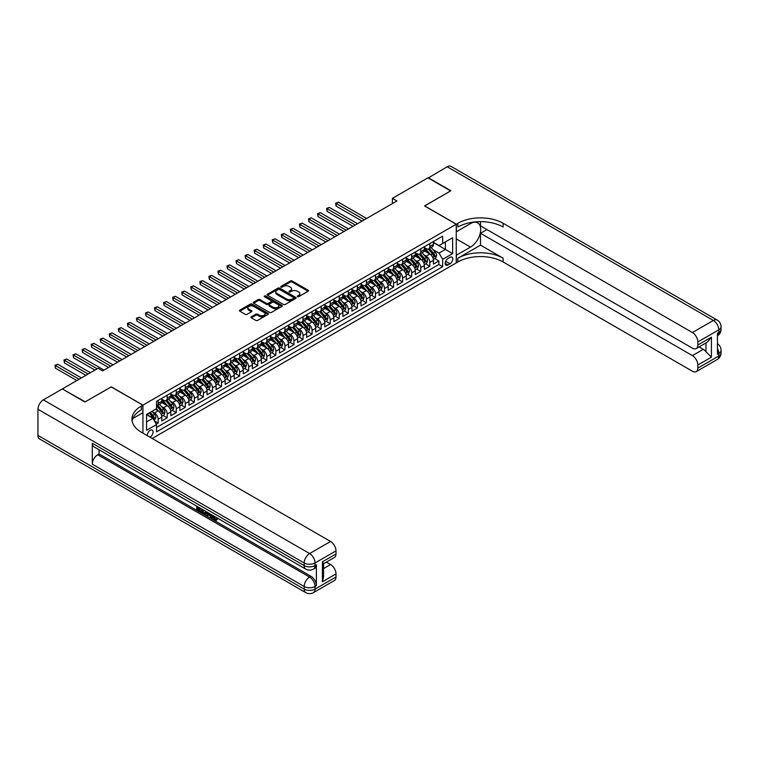<?xml version="1.0" encoding="UTF-8"?>
<svg xmlns="http://www.w3.org/2000/svg" width="759" height="759" viewBox="0 0 759 759"><rect width="100%" height="100%" fill="white"/><g stroke="black" fill="none" stroke-linecap="round" stroke-linejoin="round"><path stroke-width="1.14" d="M297.452 296.703A0.882 0.512 0 0 0 298.695 296.703L308.135 291.257A1.252 0.721 0 0 0 308.505 290.744A1.252 0.721 0 0 0 308.135 290.223L292.139 280.991A1.252 0.721 0 0 0 290.355 280.991L280.915 286.447A0.882 0.512 0 0 0 282.158 287.158L283.382 286.456A4.023 2.324 0 0 1 289.075 286.456L290.403 287.225A4.023 2.324 0 0 1 291.579 288.866A4.023 2.324 0 0 1 290.403 290.507L289.179 291.219A0.882 0.512 0 0 0 290.422 291.93L291.646 291.228A4.023 2.324 0 0 1 297.338 291.228L298.666 291.997A4.023 2.324 0 0 1 299.852 293.638A4.023 2.324 0 0 1 298.666 295.279L297.452 295.991A0.882 0.512 0 0 0 297.452 296.703L297.452 295.991M149.903 437.156A4.099 2.362 120 0 0 150.187 437.004A4.099 2.362 120 0 0 152.863 433.398A4.099 2.362 120 0 0 152.236 430.116A4.099 2.362 120 0 0 150.187 430.315A4.099 2.362 120 0 0 147.303 435.657M251.343 316.807A1.252 0.721 0 0 0 250.973 317.319A1.252 0.721 0 0 0 251.343 317.831L255.83 320.421A1.252 0.721 0 0 0 257.605 320.421L268.098 314.368A1.252 0.721 0 0 0 268.468 313.856A1.252 0.721 0 0 0 268.098 313.344L252.092 304.103A1.252 0.721 0 0 0 250.318 304.103L239.835 310.165A1.252 0.721 0 0 0 239.464 310.678A1.252 0.721 0 0 0 239.835 311.19L245.252 314.321A1.252 0.721 0 0 0 247.026 314.321L251.523 311.731A1.252 0.721 0 0 0 251.884 311.218A1.252 0.721 0 0 0 251.523 310.697L248.829 309.15A3.359 1.945 0 0 1 247.842 307.774A3.359 1.945 0 0 1 249.92 305.981A3.359 1.945 0 0 1 253.582 306.408L264.113 312.48A3.359 1.945 0 0 1 265.1 313.856A3.359 1.945 0 0 1 263.022 315.649A3.359 1.945 0 0 1 259.36 315.232L257.605 314.217A1.252 0.721 0 0 0 255.83 314.217L251.343 316.807L251.343 317.831M111.25 386.919L85.217 401.853L62.58 389.092M111.25 386.815L142.939 405.116L456.244 224.228L456.244 262.918L152.179 438.474M62.58 388.779L98.12 368.257L102.645 370.876L396.938 200.964L392.412 198.355L427.953 177.834L450.59 190.907L424.556 205.936L456.244 224.228M283.468 304.463A1.252 0.721 0 0 0 285.251 304.463L295.735 298.41A1.252 0.721 0 0 0 296.105 297.898A1.252 0.721 0 0 0 295.735 297.386L279.739 288.145A1.252 0.721 0 0 0 277.965 288.145L267.472 294.207A1.252 0.721 0 0 0 267.102 294.72A1.252 0.721 0 0 0 267.472 295.232L283.468 304.463M264.758 296.892A0.882 0.512 0 0 1 265.65 297.016L281.902 306.399L271.428 312.442A1.252 0.721 0 0 1 269.654 312.442L253.648 303.211L258.136 300.64L258.136 299.596L253.648 302.186A1.252 0.721 0 0 0 253.288 302.699A1.252 0.721 0 0 0 253.648 303.211L253.648 302.186M258.136 300.64A1.252 0.721 0 0 1 259.92 300.64L259.92 299.596A1.252 0.721 0 0 0 258.136 299.596M259.92 299.596L266.409 303.334A1.252 0.721 0 0 0 268.183 303.334L271.162 301.617A1.252 0.721 0 0 0 271.532 301.105A1.252 0.721 0 0 0 271.162 300.592L264.407 296.693A0.882 0.512 0 0 1 265.65 295.972L281.912 305.365A1.252 0.721 0 0 1 282.282 305.877A1.252 0.721 0 0 1 281.912 306.389L281.912 305.365M156.278 424.129L158.157 423.048L154.4 420.875M152.265 411.644L154.532 412.962A5.123 2.96 60 0 1 158.157 419.234L161.781 417.137L161.781 420.96L167.208 417.82L163.09 415.439M161.316 406.416L163.593 407.735A5.123 2.96 60 0 1 167.208 414.006L170.832 411.909L170.832 415.733L176.268 412.592L172.141 410.211M170.367 401.188L172.644 402.507A5.123 2.96 60 0 1 176.268 408.778L179.892 406.682L179.892 410.505L185.319 407.365L181.202 404.983M179.428 395.961L181.695 397.28A5.123 2.96 60 0 1 185.319 403.551L188.944 401.454L188.944 405.278L194.38 402.137L190.253 399.756M188.479 390.733L190.756 392.042A5.123 2.96 60 0 1 194.38 398.323L197.995 396.226L197.995 400.05L203.431 396.91L199.313 394.528M197.539 385.506L199.807 386.815A5.123 2.96 60 0 1 203.431 393.096L207.055 390.999L207.055 394.822L212.482 391.682L208.364 389.301M206.59 380.278L208.867 381.587A5.123 2.96 60 0 1 212.482 387.868L216.106 385.771L216.106 389.595L221.543 386.454L217.425 384.073M215.641 375.05L217.918 376.36A5.123 2.96 60 0 1 221.543 382.64L225.167 380.544L225.167 384.358L230.594 381.227L226.476 378.845M224.702 369.823L226.979 371.132A5.123 2.96 60 0 1 230.594 377.413L234.218 375.316L234.218 379.13L239.654 375.999L235.527 373.618M233.753 364.595L236.03 365.904A5.123 2.96 60 0 1 239.654 372.185L243.269 370.088L243.269 373.902L248.705 370.772L244.588 368.39M242.814 359.368L245.081 360.677A5.123 2.96 60 0 1 248.705 366.958L252.33 364.861L252.33 368.675L257.766 365.544L253.639 363.163M251.865 354.14L254.142 355.449A5.123 2.96 60 0 1 257.766 361.73L261.381 359.633L261.381 363.447L266.817 360.316L262.699 357.935M260.925 348.912L263.193 350.222A5.123 2.96 60 0 1 266.817 356.493L270.441 354.406L270.441 358.22L275.868 355.089L271.75 352.707M269.976 343.685L272.253 344.994A5.123 2.96 60 0 1 275.868 351.265L279.492 349.178L279.492 352.992L284.929 349.861L280.811 347.48M279.027 338.457L281.304 339.766A5.123 2.96 60 0 1 284.929 346.038L288.553 343.95L288.553 347.764L293.98 344.633L289.862 342.252M288.088 333.229L290.355 334.539A5.123 2.96 60 0 1 293.98 340.81L297.604 338.723L297.604 342.537L303.04 339.406L298.913 337.024M297.139 328.002L299.416 329.311A5.123 2.96 60 0 1 303.04 335.582L306.655 333.495L306.655 337.309L312.091 334.178L307.974 331.797M306.2 322.774L308.467 324.084A5.123 2.96 60 0 1 312.091 330.355L315.716 328.267L315.716 332.081L321.142 328.951L317.025 326.569M315.251 317.547L317.528 318.856A5.123 2.96 60 0 1 321.142 325.127L324.767 323.04L324.767 326.854L330.203 323.723L326.085 321.342M324.302 312.319L326.579 313.628A5.123 2.96 60 0 1 330.203 319.9L333.827 317.812L333.827 321.626L339.254 318.495L335.136 316.114M333.362 307.091L335.639 308.401A5.123 2.96 60 0 1 339.254 314.672L342.878 312.585L342.878 316.399L348.315 313.258L344.188 310.886M342.413 301.864L344.69 303.173A5.123 2.96 60 0 1 348.315 309.444L351.929 307.357L351.929 311.171L357.366 308.031L353.248 305.659M351.474 296.636L353.741 297.945A5.123 2.96 60 0 1 357.366 304.217L360.99 302.129L360.99 305.943L366.426 302.803L362.299 300.431M360.525 291.409L362.802 292.718A5.123 2.96 60 0 1 366.426 298.989L370.041 296.902L370.041 300.716L375.477 297.575L371.36 295.204M369.586 286.181L371.853 287.49A5.123 2.96 60 0 1 375.477 293.761L379.102 291.674L379.102 295.488L384.528 292.348L380.411 289.976M378.637 280.953L380.914 282.263A5.123 2.96 60 0 1 384.528 288.534L388.153 286.447L388.153 290.261L393.589 287.12L389.471 284.748M387.688 275.716L389.965 277.035A5.123 2.96 60 0 1 393.589 283.306L397.213 281.219L397.213 285.033L402.64 281.893L398.522 279.521M396.748 270.489L399.016 271.807A5.123 2.96 60 0 1 402.64 278.079L406.264 275.991L406.264 279.805L411.701 276.665L407.574 274.293M405.799 265.261L408.076 266.58A5.123 2.96 60 0 1 411.701 272.851L415.315 270.764L415.315 274.578L420.752 271.437L416.634 269.066M414.86 260.033L417.127 261.352A5.123 2.96 60 0 1 420.752 267.623L424.376 265.536L424.376 269.35L429.812 266.21L429.812 262.396A5.123 2.96 -120 0 0 426.188 256.125L423.911 254.806M425.685 263.828L429.812 266.21M161.781 417.137A5.123 2.96 -120 0 0 158.157 410.866L155.443 409.3M170.832 411.909A5.123 2.96 -120 0 0 167.208 405.638L161.61 402.403M179.892 406.682A5.123 2.96 -120 0 0 176.268 400.41L170.671 397.175M188.944 401.454A5.123 2.96 -120 0 0 185.319 395.183L179.722 391.948M197.995 396.226A5.123 2.96 -120 0 0 194.38 389.955L188.773 386.72M207.055 390.999A5.123 2.96 -120 0 0 203.431 384.728L197.833 381.492M216.106 385.771A5.123 2.96 -120 0 0 212.482 379.5L206.884 376.265M225.167 380.544A5.123 2.96 -120 0 0 221.543 374.272L215.945 371.037M234.218 375.316A5.123 2.96 -120 0 0 230.594 369.045L224.996 365.81M243.269 370.088A5.123 2.96 -120 0 0 239.654 363.817L234.047 360.582M252.33 364.861A5.123 2.96 -120 0 0 248.705 358.59L243.108 355.354M261.381 359.633A5.123 2.96 -120 0 0 257.766 353.362L252.159 350.127M270.441 354.406A5.123 2.96 -120 0 0 266.817 348.134L261.219 344.899M279.492 349.178A5.123 2.96 -120 0 0 275.868 342.907L270.27 339.671M288.553 343.95A5.123 2.96 -120 0 0 284.929 337.679L279.331 334.444M297.604 338.723A5.123 2.96 -120 0 0 293.98 332.451L288.382 329.216M306.655 333.495A5.123 2.96 -120 0 0 303.04 327.224L297.433 323.989M315.716 328.267A5.123 2.96 -120 0 0 312.091 321.996L306.494 318.761M324.767 323.04A5.123 2.96 -120 0 0 321.142 316.769L315.545 313.533M333.827 317.812A5.123 2.96 -120 0 0 330.203 311.541L324.605 308.306M342.878 312.585A5.123 2.96 -120 0 0 339.254 306.313L333.656 303.078M351.929 307.357A5.123 2.96 -120 0 0 348.315 301.086L342.707 297.851M360.99 302.129A5.123 2.96 -120 0 0 357.366 295.858L351.768 292.623M370.041 296.902A5.123 2.96 -120 0 0 366.426 290.631L360.819 287.395M379.102 291.674A5.123 2.96 -120 0 0 375.477 285.393L369.88 282.168M388.153 286.447A5.123 2.96 -120 0 0 384.528 280.166L378.931 276.94M397.213 281.219A5.123 2.96 -120 0 0 393.589 274.938L387.991 271.713M406.264 275.991A5.123 2.96 -120 0 0 402.64 269.711L397.042 266.485M415.315 270.764A5.123 2.96 -120 0 0 411.701 264.483L406.093 261.257M424.376 265.536A5.123 2.96 -120 0 0 420.752 259.255L415.154 256.03M450.002 257.32L448.009 258.477A3.966 2.296 120 0 0 445.419 261.969A3.966 2.296 120 0 0 446.026 265.157A3.966 2.296 120 0 0 448.009 264.957L450.002 263.809A3.966 2.296 120 0 0 452.592 260.309A3.966 2.296 120 0 0 451.984 257.13A3.966 2.296 120 0 0 450.002 257.32M142.939 433.142L142.939 405.116M146.563 421.947L152.901 418.294L156.525 424.566L156.525 431.88L442.668 266.684L442.668 259.36L439.044 253.089L432.972 249.578M156.525 424.566L146.563 430.315L146.563 414.423L156.525 408.674L156.525 401.35L442.668 236.153L442.668 243.468L452.63 237.719L452.63 253.61L442.668 259.36M161.781 399.158L163.593 400.202A5.123 2.96 60 0 0 166.155 400.458L169.769 398.361A5.123 2.96 -120 0 0 170.832 396.018L170.832 393.096M170.832 393.93L172.644 394.974A5.123 2.96 60 0 0 175.206 395.23L178.83 393.134A5.123 2.96 -120 0 0 179.892 390.79L179.892 387.868M179.892 388.703L181.695 389.747A5.123 2.96 60 0 0 184.257 390.003L187.881 387.906A5.123 2.96 -120 0 0 188.944 385.563L188.944 382.64M188.944 383.475L190.756 384.519A5.123 2.96 60 0 0 193.317 384.775L196.942 382.678A5.123 2.96 -120 0 0 197.995 380.335L197.995 377.413M197.995 378.248L199.807 379.291A5.123 2.96 60 0 0 202.368 379.547L205.993 377.451A5.123 2.96 -120 0 0 207.055 375.107L207.055 372.185M207.055 373.02L208.867 374.064A5.123 2.96 60 0 0 211.429 374.32L215.044 372.223A5.123 2.96 -120 0 0 216.106 369.88L216.106 366.958M216.106 367.792L217.918 368.836A5.123 2.96 60 0 0 220.48 369.092L224.104 366.995A5.123 2.96 -120 0 0 225.167 364.652L225.167 361.72M225.167 362.565L226.979 363.608A5.123 2.96 60 0 0 229.531 363.865L233.155 361.768A5.123 2.96 -120 0 0 234.218 359.424L234.218 356.493M234.218 357.337L236.03 358.381A5.123 2.96 60 0 0 238.592 358.637L242.216 356.54A5.123 2.96 -120 0 0 243.269 354.197L243.269 351.265M243.269 352.11L245.081 353.153A5.123 2.96 60 0 0 247.643 353.409L251.267 351.313A5.123 2.96 -120 0 0 252.33 348.969L252.33 346.038M252.33 346.882L254.142 347.926A5.123 2.96 60 0 0 256.703 348.182L260.318 346.085A5.123 2.96 -120 0 0 261.381 343.742L261.381 340.81M261.381 341.654L263.193 342.698A5.123 2.96 60 0 0 265.754 342.945L269.379 340.857A5.123 2.96 -120 0 0 270.441 338.514L270.441 335.582M270.441 336.427L272.253 337.47A5.123 2.96 60 0 0 274.815 337.717L278.43 335.63A5.123 2.96 -120 0 0 279.492 333.286L279.492 330.355M279.492 331.19L281.304 332.243A5.123 2.96 60 0 0 283.866 332.489L287.49 330.402A5.123 2.96 -120 0 0 288.553 328.059L288.553 325.127M288.553 325.962L290.355 327.015A5.123 2.96 60 0 0 292.917 327.262L296.541 325.175A5.123 2.96 -120 0 0 297.604 322.831L297.604 319.9M297.604 320.734L299.416 321.788A5.123 2.96 60 0 0 301.978 322.034L305.602 319.947A5.123 2.96 -120 0 0 306.655 317.604L306.655 314.672M306.655 315.507L308.467 316.56A5.123 2.96 60 0 0 311.029 316.807L314.653 314.719A5.123 2.96 -120 0 0 315.716 312.376L315.716 309.444M315.716 310.279L317.528 311.332A5.123 2.96 60 0 0 320.089 311.579L323.704 309.492A5.123 2.96 -120 0 0 324.767 307.148L324.767 304.217M324.767 305.052L326.579 306.105A5.123 2.96 60 0 0 329.14 306.351L332.765 304.264A5.123 2.96 -120 0 0 333.827 301.921L333.827 298.989M333.827 299.824L335.639 300.877A5.123 2.96 60 0 0 338.191 301.124L341.816 299.037A5.123 2.96 -120 0 0 342.878 296.693L342.878 293.761M342.878 294.596L344.69 295.64A5.123 2.96 60 0 0 347.252 295.896L350.876 293.809A5.123 2.96 -120 0 0 351.929 291.465L351.929 288.534M351.929 289.369L353.741 290.412A5.123 2.96 60 0 0 356.303 290.669L359.927 288.581A5.123 2.96 -120 0 0 360.99 286.238L360.99 283.306M360.99 284.141L362.802 285.185A5.123 2.96 60 0 0 365.364 285.441L368.988 283.354A5.123 2.96 -120 0 0 370.041 281.01L370.041 278.079M370.041 278.914L371.853 279.957A5.123 2.96 60 0 0 374.415 280.213L378.039 278.126A5.123 2.96 -120 0 0 379.102 275.783L379.102 272.851M379.102 273.686L380.914 274.73A5.123 2.96 60 0 0 383.475 274.986L387.09 272.898A5.123 2.96 -120 0 0 388.153 270.555L388.153 267.623M388.153 268.458L389.965 269.502A5.123 2.96 60 0 0 392.526 269.758L396.151 267.671A5.123 2.96 -120 0 0 397.213 265.327L397.213 262.396M397.213 263.231L399.016 264.274A5.123 2.96 60 0 0 401.577 264.53L405.202 262.443A5.123 2.96 -120 0 0 406.264 260.09L406.264 257.168M406.264 258.003L408.076 259.047A5.123 2.96 60 0 0 410.638 259.303L414.262 257.216A5.123 2.96 -120 0 0 415.315 254.863L415.315 251.941M415.315 252.775L417.127 253.819A5.123 2.96 60 0 0 419.689 254.075L423.313 251.988A5.123 2.96 -120 0 0 424.376 249.635L424.376 246.713M156.525 427.488L438.863 264.483L438.863 260.982L433.427 264.123L433.427 260.309A5.123 2.96 -120 0 0 429.812 254.028L424.205 250.802M424.376 247.548L426.188 248.591A5.123 2.96 -120 0 0 428.75 248.848A5.123 2.96 -120 0 0 429.812 246.504L429.812 243.573M428.75 248.848L432.364 246.76A5.123 2.96 -120 0 0 433.427 244.407L433.427 241.485M158.157 400.41L158.157 403.342A5.123 2.96 60 0 1 157.094 405.685A5.123 2.96 60 0 1 156.525 405.894M157.094 405.685L160.718 403.589A5.123 2.96 -120 0 0 161.781 401.245L161.781 398.323M167.208 395.183L167.208 398.114A5.123 2.96 60 0 1 166.155 400.458M176.268 389.955L176.268 392.887A5.123 2.96 60 0 1 175.206 395.23M185.319 384.728L185.319 387.659A5.123 2.96 60 0 1 184.257 390.003M194.38 379.5L194.38 382.432A5.123 2.96 60 0 1 193.317 384.775M203.431 374.272L203.431 377.204A5.123 2.96 60 0 1 202.368 379.547M212.482 369.045L212.482 371.976A5.123 2.96 60 0 1 211.429 374.32M221.543 363.817L221.543 366.739A5.123 2.96 60 0 1 220.48 369.092M230.594 358.59L230.594 361.512A5.123 2.96 60 0 1 229.531 363.865M239.654 353.362L239.654 356.284A5.123 2.96 60 0 1 238.592 358.637M248.705 348.134L248.705 351.056A5.123 2.96 60 0 1 247.643 353.409M257.766 342.907L257.766 345.829A5.123 2.96 60 0 1 256.703 348.182M266.817 337.679L266.817 340.601A5.123 2.96 60 0 1 265.754 342.945M275.868 332.451L275.868 335.374A5.123 2.96 60 0 1 274.815 337.717M284.929 327.224L284.929 330.146A5.123 2.96 60 0 1 283.866 332.489M293.98 321.996L293.98 324.918A5.123 2.96 60 0 1 292.917 327.262M303.04 316.769L303.04 319.691A5.123 2.96 60 0 1 301.978 322.034M312.091 311.541L312.091 314.463A5.123 2.96 60 0 1 311.029 316.807M321.142 306.313L321.142 309.236A5.123 2.96 60 0 1 320.089 311.579M330.203 301.086L330.203 304.008A5.123 2.96 60 0 1 329.14 306.351M339.254 295.858L339.254 298.78A5.123 2.96 60 0 1 338.191 301.124M348.315 290.621L348.315 293.553A5.123 2.96 60 0 1 347.252 295.896M357.366 285.393L357.366 288.325A5.123 2.96 60 0 1 356.303 290.669M366.426 280.166L366.426 283.098A5.123 2.96 60 0 1 365.364 285.441M375.477 274.938L375.477 277.87A5.123 2.96 60 0 1 374.415 280.213M384.528 269.711L384.528 272.642A5.123 2.96 60 0 1 383.475 274.986M393.589 264.483L393.589 267.415A5.123 2.96 60 0 1 392.526 269.758M402.64 259.255L402.64 262.187A5.123 2.96 60 0 1 401.577 264.53M411.701 254.028L411.701 256.959A5.123 2.96 60 0 1 410.638 259.303M420.752 248.8L420.752 251.732A5.123 2.96 60 0 1 419.689 254.075M420.752 267.623L420.752 271.437M411.701 272.851L411.701 276.665M402.64 278.079L402.64 281.893M393.589 283.306L393.589 287.12M384.528 288.534L384.528 292.348M375.477 293.761L375.477 297.575M366.426 298.989L366.426 302.803M357.366 304.217L357.366 308.031M348.315 309.444L348.315 313.258M339.254 314.672L339.254 318.495M330.203 319.9L330.203 323.723M321.142 325.127L321.142 328.951M312.091 330.355L312.091 334.178M303.04 335.582L303.04 339.406M293.98 340.81L293.98 344.633M284.929 346.038L284.929 349.861M275.868 351.265L275.868 355.089M266.817 356.493L266.817 360.316M257.766 361.73L257.766 365.544M248.705 366.958L248.705 370.772M239.654 372.185L239.654 375.999M230.594 377.413L230.594 381.227M221.543 382.64L221.543 386.454M212.482 387.868L212.482 391.682M203.431 393.096L203.431 396.91M194.38 398.323L194.38 402.137M185.319 403.551L185.319 407.365M176.268 408.778L176.268 412.592M167.208 414.006L167.208 417.82M158.157 419.234L158.157 423.048M152.901 418.294L146.563 414.632M439.044 253.089L445.381 249.426L445.381 241.903L452.63 237.719M433.427 242.529L452.63 253.61M433.427 242.32L439.044 245.565L442.668 243.468M392.412 198.355L392.412 203.583M434.746 258.601L438.863 260.982M438.863 264.483L442.668 266.684M297.803 296.826L298.666 296.323A4.023 2.324 0 0 0 299.852 294.682L299.852 293.638M291.579 288.866L291.579 289.91A4.023 2.324 0 0 1 290.403 291.551L289.53 292.054M308.116 291.266L292.139 282.035A1.252 0.721 0 0 0 290.355 282.035L281.266 287.281M295.735 297.386L295.735 298.41L279.739 289.198A1.252 0.721 0 0 0 277.965 289.198L267.491 295.242M293.515 298.259A0.882 0.512 0 0 0 293.515 297.537L279.473 289.435A0.882 0.512 0 0 0 278.23 289.435L276.94 290.175A4.023 2.324 0 0 0 275.764 291.817A4.023 2.324 0 0 0 276.94 293.458L286.541 298.999A4.023 2.324 0 0 0 292.224 298.999L293.515 298.259L293.515 299.302A0.882 0.512 0 0 0 293.771 298.942L293.771 297.898M275.764 291.817L275.764 292.86A4.023 2.324 0 0 0 276.94 294.501L276.94 293.458M293.515 299.302L292.224 300.052A4.023 2.324 0 0 1 286.541 300.052L276.94 294.501M259.92 300.64L266.409 304.387A1.252 0.721 0 0 0 268.183 304.387L271.162 302.661A1.252 0.721 0 0 0 271.532 302.148L271.532 301.105M273.136 307.224A3.359 1.945 0 0 0 276.807 307.642A3.359 1.945 0 0 0 278.876 305.849A3.359 1.945 0 0 0 277.898 304.482L274.179 302.338A1.252 0.721 0 0 0 272.405 302.338L269.426 304.055A1.252 0.721 0 0 0 269.056 304.568A1.252 0.721 0 0 0 269.426 305.08L273.136 307.224L273.136 308.268A3.359 1.945 0 0 0 276.807 308.695A3.359 1.945 0 0 0 278.876 306.902L278.876 305.849M269.056 304.568L269.056 305.611A1.252 0.721 0 0 0 269.426 306.124L269.426 305.08M273.136 308.268L269.426 306.124M265.1 313.856L265.1 314.9A3.359 1.945 0 0 1 263.022 316.693A3.359 1.945 0 0 1 259.36 316.275L257.605 315.26A1.252 0.721 0 0 0 255.83 315.26L251.362 317.841M247.842 307.774L247.842 308.818A3.359 1.945 0 0 0 248.829 310.194L248.829 309.15M251.504 311.74L248.829 310.194M268.079 314.378L252.092 305.156A1.252 0.721 0 0 0 250.318 305.156L239.844 311.199L239.835 310.165M433.351 259.407L435.694 258.06L436.596 255.441A3.397 1.964 -120 0 0 435.277 252.254L431.14 247.462M430.315 254.36L425.401 248.677A9.801 5.655 -120 0 0 424.376 247.605M427.621 252.766L424.879 249.588A8.131 4.696 -120 0 0 424.376 249.047M366.606 218.478L338.4 202.198L336.133 203.507L336.133 206.116L362.071 221.097M428.285 249.028L432.469 253.876A3.397 1.964 60 0 1 433.683 256.21L434.765 255.584A3.397 1.964 -120 0 0 433.56 253.25L429.423 248.459M428.531 248.952L433.028 254.161A1.727 0.996 60 0 1 433.465 254.834L434.765 255.584M336.133 206.116L335.639 203.213L364.339 219.787M335.639 203.213L338.4 202.198M428.218 177.995L447.146 166.752L713.365 320.45A7.685 4.44 120 0 1 717.208 320.07A7.685 7.685 0 0 1 721.05 326.721A7.685 4.44 180 0 1 718.801 329.861L697.834 341.967A7.685 4.44 -120 0 0 692.407 332.556L713.365 320.45A7.685 4.44 60 0 1 718.801 329.861L718.801 332.47L717.445 333.258L717.445 354.168L718.801 353.39L718.801 355.999A7.685 4.44 60 0 1 717.208 359.519L696.25 371.625A7.685 4.44 -120 0 0 697.834 368.106L718.801 355.999A7.685 4.44 0 0 0 721.05 352.869A7.685 7.685 0 0 1 717.208 359.519M428.218 177.672L450.865 190.746L424.642 205.983M456.244 255.233L470.514 247.102A14.402 8.321 120 0 0 479.925 234.408A14.402 8.321 120 0 0 477.715 222.861A14.402 8.321 120 0 0 470.514 223.582L456.339 231.761L456.339 224.18L457.876 223.288A32.011 18.482 180 0 1 503.151 223.288L692.407 332.556M456.339 255.29L456.339 262.87L457.876 261.978A32.011 18.482 180 0 1 503.151 261.978L692.407 371.236A7.685 4.44 -120 0 0 696.25 371.625M480.513 245.148L457.876 258.212A32.011 18.482 180 0 1 503.151 258.212L480.513 245.148L480.513 233.279L486.946 229.56M480.513 221.637L480.513 225.85L692.407 348.182A7.685 4.44 -120 0 0 696.25 348.561A7.685 4.44 -120 0 0 697.834 345.051L711.42 337.205L711.42 357.176L705.984 351.74L705.984 342.945M711.42 357.176L697.834 365.022L697.834 368.106M697.834 365.022A7.685 4.44 -120 0 0 692.407 355.61L703.27 349.339A7.685 4.44 60 0 1 705.984 351.74M480.513 233.279L692.407 355.61M447.146 166.752A7.685 4.44 -60 0 1 450.988 166.373L717.208 320.07M424.642 205.879L456.339 224.18M697.834 341.967L697.834 345.051M699.096 346.92L703.27 349.339M457.876 223.288L457.876 227.055A32.011 18.482 180 0 1 503.151 227.055L503.151 223.288M696.25 348.561L707.36 342.148L711.42 337.205M213.412 515.75L215.717 519.488M212.757 515.408L214.361 519.687L216.609 518.577L217.378 519.222L216.021 520.655L214.436 520.446L211.979 514.963M208.327 514.906L207.254 516.215L206.439 515.75L207.814 512.553M211.258 514.545L212.34 518.321L211.619 518.739L210.803 518.274L210.186 515.987L207.871 514.649L207.254 516.215M198.222 508.113L198.222 509.45L201.429 511.3L201.429 512.021L200.708 512.439L196.733 510.143L196.733 506.158M201.078 508.672L200.357 509.346L197.501 507.695L197.501 509.868L198.222 509.45M92.285 443.256L304.169 565.588A7.685 4.44 120 0 0 305.763 569.108L93.869 446.776A7.685 4.44 -60 0 1 92.285 443.256L92.285 464.166A7.685 4.44 -60 0 1 97.712 454.755L99.068 453.967L310.962 576.299A7.685 4.44 60 0 1 316.389 585.711L316.389 564.8A7.685 4.44 60 0 1 314.805 568.32L313.448 569.108A7.685 4.44 -120 0 0 315.032 565.588L316.389 564.8M99.068 453.967L99.068 449.774M206.154 511.594L206.211 512.448L206.913 512.04L205.452 514.517L201.752 513.046L201.752 509.052M84.942 402.004L111.156 386.872L142.853 405.173L141.316 406.056A32.011 18.482 -0 0 0 131.933 419.129A32.011 18.482 -0 0 0 141.316 432.194L330.563 541.461A7.685 4.44 60 0 1 336 550.873L315.032 562.969L315.032 565.588A7.685 4.44 -0 0 1 304.169 565.588L304.169 562.969L37.95 409.272A7.685 4.44 -60 0 1 43.386 399.86L62.304 388.94L84.942 402.004M142.853 405.173L142.853 412.754L132.844 418.532M322.414 561.793L323.543 563.501L323.543 576.935L322.414 581.764L322.414 561.793L336 553.956L336 550.873M336 553.956A7.685 4.44 60 0 1 334.406 557.476L323.543 563.747M37.95 435.41L304.169 589.117A7.685 4.44 120 0 0 305.763 592.627L39.544 438.93A7.685 4.44 -60 0 1 37.95 435.41L37.95 409.272M326.389 562.106L330.563 564.516A7.685 4.44 60 0 1 336 573.927L322.414 581.764M316.389 585.711L315.032 586.498L315.032 589.117L336 577.011L336 573.927M336 577.011A7.685 4.44 60 0 1 334.406 580.531L313.448 592.627A7.685 4.44 -120 0 0 315.032 589.117A7.685 4.44 -0 0 1 304.169 589.117L304.169 586.498L92.285 464.166M141.316 406.056L141.316 409.822A32.011 18.482 -0 0 0 132.104 421.008M197.501 509.868L200.708 511.718L201.429 511.3M200.708 511.718L200.708 512.439M197.501 506.604L200.68 508.435M200.357 508.615L200.357 509.346M206.211 512.448L205.452 514.517M202.511 509.498L202.511 512.761L204.921 513.701L205.385 511.149M203.241 509.915L203.241 512.344L205.642 513.283M202.511 512.761L203.241 512.344M203.64 513.407L204.361 512.989M210.243 513.957L211.619 518.739M208.526 512.97L208.099 514.052L209.958 515.124L209.531 513.549M208.981 513.236L209.683 514.137M208.099 514.052L208.829 513.634M214.361 519.687L215.091 519.26M215.423 519.811L215.888 518.995L216.657 519.64L217.378 519.222M212.681 516.167L213.383 515.769M216.657 519.64L216.021 520.655M424.3 264.635L426.634 263.288L427.545 260.669A3.397 1.964 -120 0 0 426.226 257.481L422.08 252.69M421.254 259.587L416.349 253.904A9.801 5.655 -120 0 0 415.315 252.832M418.57 257.994L415.818 254.815A8.131 4.696 -120 0 0 415.315 254.274M357.546 223.706L329.34 207.425L327.082 208.734L327.082 211.344L353.02 226.324M419.234 254.256L423.418 259.104A3.397 1.964 60 0 1 424.623 261.438L425.714 260.811A3.397 1.964 -120 0 0 424.499 258.477L420.363 253.686M419.48 254.18L423.977 259.388A1.727 0.996 60 0 1 424.404 260.062L425.714 260.811M327.082 211.344L326.579 208.44L355.288 225.015M326.579 208.44L329.34 207.425M415.239 269.862L417.583 268.515L418.484 265.897A3.397 1.964 -120 0 0 417.165 262.709L413.029 257.918M412.203 264.815L407.298 259.142A9.801 5.655 -120 0 0 406.264 258.06M409.509 263.221L406.767 260.043A8.131 4.696 -120 0 0 406.264 259.502M348.495 228.933L320.289 212.653L318.021 213.962L318.021 216.571L343.969 231.552M410.173 259.483L414.357 264.331A3.397 1.964 60 0 1 415.571 266.675L416.653 266.039A3.397 1.964 -120 0 0 415.448 263.705L411.312 258.914M410.42 259.407L414.917 264.616A1.727 0.996 60 0 1 415.353 265.289L416.653 266.039M318.021 216.571L317.528 213.668L346.227 230.243M317.528 213.668L320.289 212.653M406.188 275.09L408.532 273.743L409.433 271.124A3.397 1.964 -120 0 0 408.114 267.936L403.978 263.145M403.143 270.043L398.238 264.369A9.801 5.655 -120 0 0 397.213 263.288M400.458 268.449L397.707 265.271A8.131 4.696 -120 0 0 397.213 264.73M339.434 234.161L311.228 217.88L308.97 219.19L308.97 221.799L334.909 236.78M401.122 264.711L405.306 269.559A3.397 1.964 60 0 1 406.511 271.902L407.602 271.267A3.397 1.964 -120 0 0 406.388 268.933L402.251 264.141M401.369 264.635L405.866 269.843A1.727 0.996 60 0 1 406.302 270.517L407.602 271.267M308.97 221.799L308.467 218.896L337.176 235.47M308.467 218.896L311.228 217.88M397.137 280.318L399.471 278.97L400.382 276.352A3.397 1.964 -120 0 0 399.054 273.164L394.917 268.373M394.092 275.27L389.187 269.597A9.801 5.655 -120 0 0 388.153 268.515M391.397 273.676L388.655 270.498A8.131 4.696 -120 0 0 388.153 269.957M330.383 239.389L302.177 223.108L299.909 224.417L299.909 227.026L325.858 242.007M392.061 269.938L396.245 274.786A3.397 1.964 60 0 1 397.46 277.13L398.541 276.494A3.397 1.964 -120 0 0 397.337 274.16L393.2 269.369M392.308 269.862L396.805 275.071A1.727 0.996 60 0 1 397.242 275.745L398.541 276.494M299.909 227.026L299.416 224.123L328.116 240.698M299.416 224.123L302.177 223.108M388.077 285.545L390.42 284.198L391.321 281.58A3.397 1.964 -120 0 0 390.003 278.392L385.866 273.601M385.031 280.498L380.126 274.824A9.801 5.655 -120 0 0 379.102 273.743M382.346 278.904L379.604 275.726A8.131 4.696 -120 0 0 379.102 275.185M321.332 244.616L293.126 228.336L290.858 229.645L290.858 232.254L316.797 247.235M383.01 275.175L387.194 280.014A3.397 1.964 60 0 1 388.409 282.357L389.49 281.722A3.397 1.964 -120 0 0 388.285 279.388L384.139 274.597M383.257 275.09L387.754 280.299A1.727 0.996 60 0 1 388.191 280.972L389.49 281.722M290.858 232.254L290.355 229.351L319.065 245.925M290.355 229.351L293.126 228.336M379.026 290.773L381.36 289.426L382.27 286.807A3.397 1.964 -120 0 0 380.942 283.619L376.806 278.838M375.98 285.726L371.075 280.052A9.801 5.655 -120 0 0 370.041 278.97M373.286 284.132L370.544 280.953A8.131 4.696 -120 0 0 370.041 280.413M312.272 249.844L284.065 233.563L281.807 234.873L281.807 237.482L307.746 252.462M373.959 280.403L378.143 285.242A3.397 1.964 60 0 1 379.348 287.585L380.439 286.949A3.397 1.964 -120 0 0 379.225 284.616L375.088 279.824M374.196 280.318L378.694 285.526A1.727 0.996 60 0 1 379.13 286.2L380.439 286.949M281.807 237.482L281.304 234.578L310.004 251.153M281.304 234.578L284.065 233.563M369.965 296.001L372.308 294.653L373.21 292.035A3.397 1.964 -120 0 0 371.891 288.847L367.754 284.065M366.929 290.953L362.015 285.28A9.801 5.655 -120 0 0 360.99 284.198M364.235 289.359L361.493 286.181A8.131 4.696 -120 0 0 360.99 285.64M303.221 255.081L275.014 238.791L272.747 240.1L272.747 242.709L298.685 257.69M364.899 285.631L369.083 290.469A3.397 1.964 60 0 1 370.297 292.813L371.379 292.187A3.397 1.964 -120 0 0 370.174 289.843L366.037 285.052M365.145 285.545L369.642 290.754A1.727 0.996 60 0 1 370.079 291.428L371.379 292.187M272.747 242.709L272.253 239.816L300.953 256.381M272.253 239.816L275.014 238.791M360.914 301.228L363.257 299.881L364.159 297.262A3.397 1.964 -120 0 0 362.84 294.075L358.703 289.293M357.868 296.181L352.963 290.507A9.801 5.655 -120 0 0 351.929 289.426M355.184 294.587L352.432 291.418A8.131 4.696 -120 0 0 351.929 290.868M294.16 260.309L265.954 244.018L263.696 245.328L263.696 247.937L289.634 262.918M355.848 290.858L360.032 295.697A3.397 1.964 60 0 1 361.237 298.04L362.328 297.414A3.397 1.964 -120 0 0 361.113 295.071L356.977 290.28M356.094 290.773L360.591 295.982A1.727 0.996 60 0 1 361.018 296.655L362.328 297.414M263.696 247.937L263.193 245.043L291.902 261.608M263.193 245.043L265.954 244.018M351.853 306.456L354.197 305.109L355.098 302.49A3.397 1.964 -120 0 0 353.779 299.302L349.643 294.52M348.817 301.408L343.912 295.735A9.801 5.655 -120 0 0 342.878 294.653M346.123 299.814L343.381 296.646A8.131 4.696 -120 0 0 342.878 296.095M285.109 265.536L256.903 249.246L254.635 250.555L254.635 253.164L280.583 268.145M346.787 296.086L350.971 300.925A3.397 1.964 60 0 1 352.185 303.268L353.267 302.642A3.397 1.964 -120 0 0 352.062 300.298L347.926 295.507M347.034 296.001L351.531 301.209A1.727 0.996 60 0 1 351.967 301.883L353.267 302.642M254.635 253.164L254.142 250.271L282.841 266.836M254.142 250.271L256.903 249.246M342.802 311.683L345.146 310.336L346.047 307.718A3.397 1.964 -120 0 0 344.728 304.539L340.592 299.748M339.757 306.636L334.852 300.962A9.801 5.655 -120 0 0 333.827 299.881M337.072 305.042L334.321 301.873A8.131 4.696 -120 0 0 333.827 301.323M276.048 270.764L247.842 254.474L245.584 255.783L245.584 258.392L271.523 273.373M337.736 301.314L341.92 306.152A3.397 1.964 60 0 1 343.125 308.496L344.216 307.869A3.397 1.964 -120 0 0 343.002 305.526L338.865 300.735M337.983 301.228L342.48 306.437A1.727 0.996 60 0 1 342.916 307.11L344.216 307.869M245.584 258.392L245.081 255.498L273.79 272.064M245.081 255.498L247.842 254.474M333.751 316.911L336.085 315.564L336.996 312.945A3.397 1.964 -120 0 0 335.668 309.767L331.531 304.976M330.706 311.873L325.801 306.19A9.801 5.655 -120 0 0 324.767 305.109M328.011 310.279L325.269 307.101A8.131 4.696 -120 0 0 324.767 306.551M266.997 275.991L238.791 259.701L236.523 261.011L236.523 263.62L262.472 278.6M328.675 306.541L332.869 311.38A3.397 1.964 60 0 1 334.074 313.723L335.165 313.097A3.397 1.964 -120 0 0 333.951 310.754L329.814 305.962M328.922 306.456L333.419 311.664A1.727 0.996 60 0 1 333.856 312.338L335.165 313.097M236.523 263.62L236.03 260.726L264.73 277.291M236.03 260.726L238.791 259.701M324.691 322.139L327.034 320.791L327.935 318.173A3.397 1.964 -120 0 0 326.617 314.994L322.48 310.203M321.655 317.101L316.74 311.418A9.801 5.655 -120 0 0 315.716 310.336M318.96 315.507L316.218 312.328A8.131 4.696 -120 0 0 315.716 311.778M257.946 281.219L229.74 264.929L227.472 266.238L227.472 268.847L253.411 283.828M319.624 311.769L323.808 316.607A3.397 1.964 60 0 1 325.023 318.951L326.104 318.325A3.397 1.964 -120 0 0 324.899 315.981L320.763 311.19M319.871 311.683L324.368 316.892A1.727 0.996 60 0 1 324.805 317.566L326.104 318.325M227.472 268.847L226.979 265.954L255.679 282.519M226.979 265.954L229.74 264.929M315.64 327.366L317.974 326.019L318.884 323.4A3.397 1.964 -120 0 0 317.566 320.222L313.42 315.431M312.594 322.328L307.689 316.645A9.801 5.655 -120 0 0 306.655 315.564M309.9 320.734L307.158 317.556A8.131 4.696 -120 0 0 306.655 317.006M248.886 286.447L220.679 270.157L218.421 271.466L218.421 274.084L244.36 289.056M310.573 316.996L314.757 321.835A3.397 1.964 60 0 1 315.962 324.178L317.053 323.552A3.397 1.964 -120 0 0 315.839 321.209L311.702 316.418M310.82 316.911L315.308 322.12A1.727 0.996 60 0 1 315.744 322.793L317.053 323.552M218.421 274.084L217.918 271.181L246.628 287.746M217.918 271.181L220.679 270.157M306.579 332.594L308.922 331.247L309.824 328.628A3.397 1.964 -120 0 0 308.505 325.45L304.368 320.659M303.543 327.556L298.638 321.873A9.801 5.655 -120 0 0 297.604 320.791M300.849 325.962L298.107 322.784A8.131 4.696 -120 0 0 297.604 322.233M239.835 291.674L211.628 275.384L209.361 276.693L209.361 279.312L235.309 294.283M301.513 322.224L305.697 327.063A3.397 1.964 60 0 1 306.911 329.406L307.993 328.78A3.397 1.964 -120 0 0 306.788 326.436L302.651 321.645M301.759 322.139L306.257 327.347A1.727 0.996 60 0 1 306.693 328.021L307.993 328.78M209.361 279.312L208.867 276.409L237.567 292.974M208.867 276.409L211.628 275.384M297.528 337.821L299.871 336.474L300.773 333.865A3.397 1.964 -120 0 0 299.454 330.677L295.317 325.886M294.483 332.784L289.577 327.101A9.801 5.655 -120 0 0 288.553 326.019M291.798 331.19L289.046 328.011A8.131 4.696 -120 0 0 288.553 327.461M230.774 296.902L202.568 280.612L200.31 281.921L200.31 284.54L226.248 299.511M292.462 327.452L296.646 332.29A3.397 1.964 60 0 1 297.851 334.634L298.942 334.007A3.397 1.964 -120 0 0 297.727 331.664L293.591 326.873M292.708 327.366L297.205 332.575A1.727 0.996 60 0 1 297.642 333.248L298.942 334.007M200.31 284.54L199.807 281.636L228.516 298.202M199.807 281.636L202.568 280.612M288.477 343.049L290.811 341.702L291.722 339.093A3.397 1.964 -120 0 0 290.393 335.905L286.257 331.114M285.431 338.011L280.526 332.328A9.801 5.655 -120 0 0 279.492 331.247M282.737 336.417L279.995 333.239A8.131 4.696 -120 0 0 279.492 332.689M221.723 302.129L193.517 285.839L191.249 287.149L191.249 289.767L217.197 304.738M283.401 332.679L287.585 337.527A3.397 1.964 60 0 1 288.799 339.861L289.881 339.235A3.397 1.964 -120 0 0 288.676 336.892L284.54 332.11M283.648 332.594L288.145 337.802A1.727 0.996 60 0 1 288.581 338.476L289.881 339.235M191.249 289.767L190.756 286.864L219.455 303.439M190.756 286.864L193.517 285.839M279.416 348.277L281.76 346.929L282.661 344.32A3.397 1.964 -120 0 0 281.342 341.133L277.206 336.341M276.371 343.239L271.466 337.556A9.801 5.655 -120 0 0 270.441 336.474M273.686 341.645L270.944 338.467A8.131 4.696 -120 0 0 270.441 337.916M212.662 307.357L184.465 291.067L182.198 292.376L182.198 294.995L208.137 309.966M274.35 337.907L278.534 342.755A3.397 1.964 60 0 1 279.748 345.089L280.83 344.463A3.397 1.964 -120 0 0 279.625 342.119L275.479 337.338M274.597 337.831L279.094 343.03A1.727 0.996 60 0 1 279.53 343.713L280.83 344.463M182.198 294.995L181.695 292.092L210.404 308.666M181.695 292.092L184.465 291.067M270.365 353.514L272.699 352.157L273.61 349.548A3.397 1.964 -120 0 0 272.282 346.36L268.145 341.569M267.32 348.466L262.415 342.783A9.801 5.655 -120 0 0 261.381 341.702M264.625 346.872L261.883 343.694A8.131 4.696 -120 0 0 261.381 343.144M203.611 312.585L175.405 296.295L173.137 297.604L173.137 300.222L199.086 315.194M265.289 343.134L269.483 347.983A3.397 1.964 60 0 1 270.688 350.316L271.779 349.69A3.397 1.964 -120 0 0 270.565 347.347L266.428 342.565M265.536 343.059L270.033 348.258A1.727 0.996 60 0 1 270.47 348.941L271.779 349.69M173.137 300.222L172.644 297.319L201.344 313.894M172.644 297.319L175.405 296.295M261.305 358.741L263.648 357.385L264.549 354.776A3.397 1.964 -120 0 0 263.231 351.588L259.094 346.797M258.269 353.694L253.354 348.011A9.801 5.655 -120 0 0 252.33 346.929M255.574 352.1L252.832 348.922A8.131 4.696 -120 0 0 252.33 348.372M194.56 317.812L166.354 301.522L164.086 302.832L164.086 305.45L190.025 320.421M256.238 348.362L260.422 353.21A3.397 1.964 60 0 1 261.637 355.544L262.718 354.918A3.397 1.964 -120 0 0 261.513 352.574L257.377 347.793M256.485 348.286L260.982 353.485A1.727 0.996 60 0 1 261.419 354.168L262.718 354.918M164.086 305.45L163.593 302.547L192.293 319.122M163.593 302.547L166.354 301.522M252.254 363.969L254.588 362.612L255.498 360.003A3.397 1.964 -120 0 0 254.18 356.815L250.043 352.024M249.208 358.922L244.303 353.239A9.801 5.655 -120 0 0 243.269 352.167M246.523 357.328L243.772 354.149A8.131 4.696 -120 0 0 243.269 353.599M185.5 323.04L157.293 306.75L155.035 308.059L155.035 310.678L180.974 325.649M247.187 353.59L251.371 358.438A3.397 1.964 60 0 1 252.576 360.772L253.667 360.146A3.397 1.964 -120 0 0 252.453 357.812L248.316 353.02M247.434 353.514L251.931 358.713A1.727 0.996 60 0 1 252.358 359.396L253.667 360.146M155.035 310.678L154.532 307.774L183.242 324.349M154.532 307.774L157.293 306.75M243.193 369.197L245.537 367.84L246.438 365.231A3.397 1.964 -120 0 0 245.119 362.043L240.982 357.252M240.157 364.149L235.252 358.466A9.801 5.655 -120 0 0 234.218 357.394M237.463 362.555L234.721 359.377A8.131 4.696 -120 0 0 234.218 358.827M176.449 328.267L148.242 311.977L145.975 313.287L145.975 315.905L171.923 330.877M238.127 358.817L242.311 363.665A3.397 1.964 60 0 1 243.525 365.999L244.607 365.373A3.397 1.964 -120 0 0 243.402 363.039L239.265 358.248M238.373 358.741L242.871 363.941A1.727 0.996 60 0 1 243.307 364.624L244.607 365.373M145.975 315.905L145.481 313.002L174.181 329.577M145.481 313.002L148.242 311.977M234.142 374.424L236.485 373.067L237.387 370.458A3.397 1.964 -120 0 0 236.068 367.271L231.931 362.479M231.097 369.377L226.191 363.694A9.801 5.655 -120 0 0 225.167 362.622M228.412 367.783L225.66 364.605A8.131 4.696 -120 0 0 225.167 364.054M167.388 333.495L139.182 317.215L136.924 318.514L136.924 321.133L162.862 336.104M229.076 364.045L233.26 368.893A3.397 1.964 60 0 1 234.465 371.227L235.556 370.601A3.397 1.964 -120 0 0 234.341 368.267L230.205 363.476M229.322 363.969L233.819 369.168A1.727 0.996 60 0 1 234.256 369.851L235.556 370.601M136.924 321.133L136.421 318.23L165.13 334.804M136.421 318.23L139.182 317.215M225.091 379.652L227.425 378.295L228.336 375.686A3.397 1.964 -120 0 0 227.007 372.498L222.871 367.707M222.045 374.604L217.14 368.921A9.801 5.655 -120 0 0 216.106 367.849M219.351 373.011L216.609 369.832A8.131 4.696 -120 0 0 216.106 369.282M158.337 338.723L130.131 322.442L127.863 323.742L127.863 326.361L153.811 341.332M220.015 369.272L224.199 374.121A3.397 1.964 60 0 1 225.414 376.455L226.505 375.828A3.397 1.964 -120 0 0 225.29 373.494L221.154 368.703M220.262 369.197L224.759 374.396A1.727 0.996 60 0 1 225.195 375.079L226.505 375.828M127.863 326.361L127.37 323.457L156.069 340.032M127.37 323.457L130.131 322.442M216.03 384.879L218.374 383.523L219.275 380.914A3.397 1.964 -120 0 0 217.956 377.726L213.82 372.935M212.985 379.832L208.08 374.149A9.801 5.655 -120 0 0 207.055 373.077M210.3 378.238L207.558 375.06A8.131 4.696 -120 0 0 207.055 374.51M149.286 343.95L121.079 327.67L118.812 328.97L118.812 331.588L144.751 346.569M210.964 374.5L215.148 379.348A3.397 1.964 60 0 1 216.362 381.682L217.444 381.056A3.397 1.964 -120 0 0 216.239 378.722L212.103 373.931M211.211 374.424L215.708 379.623A1.727 0.996 60 0 1 216.144 380.306L217.444 381.056M118.812 331.588L118.309 328.685L147.018 345.26M118.309 328.685L121.079 327.67M206.979 390.107L209.313 388.75L210.224 386.141A3.397 1.964 -120 0 0 208.905 382.953L204.759 378.162M203.934 385.06L199.029 379.377A9.801 5.655 -120 0 0 197.995 378.305M201.239 383.466L198.497 380.287A8.131 4.696 -120 0 0 197.995 379.737M140.225 349.178L112.019 332.897L109.761 334.197L109.761 336.816L135.7 351.796M201.913 379.728L206.097 384.576A3.397 1.964 60 0 1 207.302 386.91L208.393 386.284A3.397 1.964 -120 0 0 207.179 383.95L203.042 379.158M202.15 379.652L206.647 384.851A1.727 0.996 60 0 1 207.084 385.534L208.393 386.284M109.761 336.816L109.258 333.913L137.967 350.487M109.258 333.913L112.019 332.897M197.919 395.335L200.262 393.978L201.163 391.369A3.397 1.964 -120 0 0 199.845 388.181L195.708 383.39M194.883 390.287L189.968 384.604A9.801 5.655 -120 0 0 188.944 383.532M192.188 388.693L189.446 385.515A8.131 4.696 -120 0 0 188.944 384.965M131.174 354.406L102.968 338.125L100.7 339.425L100.7 342.043L126.639 357.024M192.852 384.955L197.036 389.803A3.397 1.964 60 0 1 198.251 392.137L199.332 391.511A3.397 1.964 -120 0 0 198.127 389.177L193.991 384.386M193.099 384.879L197.596 390.088A1.727 0.996 60 0 1 198.033 390.762L199.332 391.511M100.7 342.043L100.207 339.14L128.907 355.715M100.207 339.14L102.968 338.125M188.868 400.562L191.211 399.206L192.112 396.596A3.397 1.964 -120 0 0 190.794 393.409L186.657 388.617M185.822 395.515L180.917 389.832A9.801 5.655 -120 0 0 179.892 388.76M183.137 393.921L180.386 390.743A8.131 4.696 -120 0 0 179.892 390.192M122.114 359.633L93.907 343.353L91.649 344.652L91.649 347.271L117.588 362.252M183.801 390.183L187.985 395.031A3.397 1.964 60 0 1 189.19 397.365L190.281 396.739A3.397 1.964 -120 0 0 189.067 394.405L184.93 389.614M184.048 390.107L188.545 395.316A1.727 0.996 60 0 1 188.982 395.989L190.281 396.739M91.649 347.271L91.146 344.368L119.856 360.942M91.146 344.368L93.907 343.353M179.807 405.79L182.151 404.433L183.061 401.824A3.397 1.964 -120 0 0 181.733 398.636L177.597 393.845M176.771 400.743L171.866 395.059A9.801 5.655 -120 0 0 170.832 393.987M174.077 399.149L171.335 395.97A8.131 4.696 -120 0 0 170.832 395.43M113.063 364.861L84.856 348.58L82.589 349.88L82.589 352.499L108.537 367.479M174.741 395.411L178.925 400.259A3.397 1.964 60 0 1 180.139 402.593L181.221 401.966A3.397 1.964 -120 0 0 180.016 399.632L175.879 394.841M174.987 395.335L179.485 400.543A1.727 0.996 60 0 1 179.921 401.217L181.221 401.966M82.589 352.499L82.095 349.595L110.795 366.17M82.095 349.595L84.856 348.58M170.756 411.017L173.099 409.661L174.001 407.052A3.397 1.964 -120 0 0 172.682 403.864L168.545 399.073M167.711 405.97L162.805 400.287A9.801 5.655 -120 0 0 161.781 399.215M165.026 404.376L162.274 401.198A8.131 4.696 -120 0 0 161.781 400.657M104.002 370.088L75.796 353.808L73.538 355.108L73.538 357.726L94.951 370.088M165.69 400.638L169.874 405.486A3.397 1.964 60 0 1 171.079 407.82L172.17 407.194A3.397 1.964 -120 0 0 170.955 404.86L166.819 400.069M165.936 400.562L170.433 405.771A1.727 0.996 60 0 1 170.87 406.444L172.17 407.194M73.538 357.726L73.035 354.823L97.218 368.779M73.035 354.823L75.796 353.808M161.705 416.245L164.039 414.888L164.95 412.279A3.397 1.964 -120 0 0 163.621 409.092L159.485 404.3M158.659 411.198L156.496 408.693M90.425 372.707L66.745 359.035L64.477 360.335L64.477 362.954L85.9 375.316M156.629 405.866L160.823 410.714A3.397 1.964 60 0 1 162.028 413.048L163.119 412.422A3.397 1.964 -120 0 0 161.904 410.088L157.768 405.297M156.876 405.79L161.373 410.998A1.727 0.996 60 0 1 161.809 411.672L163.119 412.422M64.477 362.954L63.984 360.051L88.158 374.007M63.984 360.051L66.745 359.035M154.219 420.562L155.889 417.507A3.397 1.964 -120 0 0 154.57 414.319L151.961 411.302M149.532 416.349L147.436 413.921M81.365 377.935L57.693 364.263L55.426 365.572L55.426 368.181L76.839 380.544M149.162 412.924L151.762 415.941A3.397 1.964 60 0 1 152.976 418.275L154.058 417.649A3.397 1.964 -120 0 0 152.853 415.315L150.244 412.298M149.371 412.801L152.322 416.226A1.727 0.996 60 0 1 152.758 416.9L154.058 417.649M55.426 368.181L54.933 365.278L79.107 379.234M54.933 365.278L57.693 364.263M154.532 412.962L158.157 410.866M163.593 407.735L167.208 405.638M172.644 402.507L176.268 400.41M181.695 397.28L185.319 395.183M190.756 392.042L194.38 389.955M199.807 386.815L203.431 384.728M208.867 381.587L212.482 379.5M217.918 376.36L221.543 374.272M226.979 371.132L230.594 369.045M236.03 365.904L239.654 363.817M245.081 360.677L248.705 358.59M254.142 355.449L257.766 353.362M263.193 350.222L266.817 348.134M272.253 344.994L275.868 342.907M281.304 339.766L284.929 337.679M290.355 334.539L293.98 332.451M299.416 329.311L303.04 327.224M308.467 324.084L312.091 321.996M317.528 318.856L321.142 316.769M326.579 313.628L330.203 311.541M335.639 308.401L339.254 306.313M344.69 303.173L348.315 301.086M353.741 297.945L357.366 295.858M362.802 292.718L366.426 290.631M371.853 287.49L375.477 285.393M380.914 282.263L384.528 280.166M389.965 277.035L393.589 274.938M399.016 271.807L402.64 269.711M408.076 266.58L411.701 264.483M417.127 261.352L420.752 259.255M426.188 256.125L429.812 254.028M429.812 246.504L433.427 244.407M158.157 403.342L161.781 401.245M167.208 398.114L170.832 396.018M176.268 392.887L179.892 390.79M185.319 387.659L188.944 385.563M194.38 382.432L197.995 380.335M203.431 377.204L207.055 375.107M212.482 371.976L216.106 369.88M221.543 366.739L225.167 364.652M230.594 361.512L234.218 359.424M239.654 356.284L243.269 354.197M248.705 351.056L252.33 348.969M257.766 345.829L261.381 343.742M266.817 340.601L270.441 338.514M275.868 335.374L279.492 333.286M284.929 330.146L288.553 328.059M293.98 324.918L297.604 322.831M303.04 319.691L306.655 317.604M312.091 314.463L315.716 312.376M321.142 309.236L324.767 307.148M330.203 304.008L333.827 301.921M339.254 298.78L342.878 296.693M348.315 293.553L351.929 291.465M357.366 288.325L360.99 286.238M366.426 283.098L370.041 281.01M375.477 277.87L379.102 275.783M384.528 272.642L388.153 270.555M393.589 267.415L397.213 265.327M402.64 262.187L406.264 260.09M411.701 256.959L415.315 254.863M420.752 251.732L424.376 249.635M429.812 262.396L433.427 260.309M445.656 261.305L450.002 263.809M445.201 263.335L448.009 264.957M298.666 296.323L298.666 295.279M289.179 291.93L289.179 291.219M290.403 291.551L290.403 290.507M280.915 287.158L280.915 286.447M290.355 282.035L290.355 280.991M292.139 282.035L292.139 280.991M308.135 291.257L308.135 290.223M267.472 295.232L267.472 294.207M277.965 289.198L277.965 288.145M279.739 289.198L279.739 288.145M286.541 300.052L286.541 298.999M292.224 300.052L292.224 298.999M266.409 304.387L266.409 303.334M268.183 304.387L268.183 303.334M271.162 302.661L271.162 301.617M265.65 297.016L265.65 295.972M255.83 315.26L255.83 314.217M257.605 315.26L257.605 314.217M259.36 316.275L259.36 315.232M251.523 311.731L251.523 310.697M250.318 305.156L250.318 304.103M252.092 305.156L252.092 304.103M268.098 314.368L268.098 313.344M432.839 257.671L436.577 255.508M425.401 248.677L425.875 248.411M433.56 253.25L435.277 252.254M430.856 254.815L432.469 253.876M457.876 258.212L457.876 261.978M503.151 258.212L503.151 261.978M717.445 348.457A7.685 4.44 60 0 1 718.801 353.39A7.685 4.44 180 0 0 721.05 350.25A7.685 7.685 0 0 0 717.445 343.732M718.801 332.47A7.685 4.44 60 0 1 717.445 335.839A7.685 7.685 0 0 0 721.05 329.34A7.685 4.44 0 0 1 718.801 332.47M456.244 238.867L470.514 247.102M43.386 399.86L309.606 553.558L330.563 541.461M97.712 454.755L309.606 577.087L310.962 576.299M323.543 568.567L330.563 564.516M309.606 553.558A7.685 4.44 120 0 0 304.169 562.969A7.685 4.44 180 0 0 315.032 562.969A7.685 4.44 -120 0 0 309.606 553.558M309.606 577.087A7.685 4.44 120 0 0 304.169 586.498A7.685 4.44 180 0 0 315.032 586.498A7.685 4.44 -120 0 0 309.606 577.087M423.778 262.899L427.526 260.735M424.499 258.477L426.226 257.481M421.795 260.043L423.418 259.104M414.727 268.126L418.465 265.963M415.448 263.705L417.165 262.709M412.744 265.271L414.357 264.331M405.667 273.354L409.414 271.191M406.388 268.933L408.114 267.936M403.684 270.498L405.306 269.559M396.615 278.581L400.354 276.418M397.337 274.16L399.054 273.164M394.633 275.726L396.245 274.786M387.564 283.809L391.302 281.646M388.285 279.388L390.003 278.392M385.572 280.953L387.194 280.014M378.504 289.037L382.242 286.874M379.225 284.616L380.942 283.619M376.521 286.181L378.143 285.242M369.453 294.264L373.191 292.101M362.015 285.28L362.489 285.004M370.174 289.843L371.891 288.847M367.47 291.409L369.083 290.469M360.392 299.492L364.14 297.329M361.113 295.071L362.84 294.075M358.409 296.636L360.032 295.697M351.341 304.72L355.079 302.556M352.062 300.298L353.779 299.302M349.358 301.864L350.971 300.925M342.29 309.947L346.028 307.784M343.002 305.526L344.728 304.539M340.298 307.091L341.92 306.152M333.229 315.175L336.968 313.012M333.951 310.754L335.668 309.767M331.247 312.319L332.869 311.38M324.178 320.402L327.916 318.239M316.74 311.418L317.215 311.143M324.899 315.981L326.617 314.994M322.186 317.547L323.808 316.607M315.118 325.63L318.856 323.467M315.839 321.209L317.566 320.222M313.135 322.774L314.757 321.835M306.067 330.858L309.805 328.694M306.788 326.436L308.505 325.45M304.084 328.002L305.697 327.063M297.006 336.085L300.754 333.922M297.727 331.664L299.454 330.677M295.023 333.229L296.646 332.29M287.955 341.313L291.693 339.15M288.676 336.892L290.393 335.905M285.972 338.457L287.585 337.527M278.904 346.54L282.642 344.377M279.625 342.119L281.342 341.133M276.912 343.685L278.534 342.755M269.843 351.768L273.582 349.614M270.565 347.347L272.282 346.36M267.861 348.912L269.483 347.983M260.792 356.996L264.53 354.842M253.354 348.011L253.829 347.745M261.513 352.574L263.231 351.588M258.81 354.14L260.422 353.21M251.732 362.223L255.479 360.07M252.453 357.812L254.18 356.815M249.749 359.368L251.371 358.438M242.681 367.451L246.419 365.297M243.402 363.039L245.119 362.043M240.698 364.595L242.311 363.665M233.62 372.678L237.368 370.525M234.341 368.267L236.068 367.271M231.637 369.823L233.26 368.893M224.569 377.906L228.307 375.752M225.29 373.494L227.007 372.498M222.586 375.05L224.199 374.121M215.518 383.134L219.256 380.98M216.239 378.722L217.956 377.726M213.526 380.278L215.148 379.348M206.457 388.361L210.196 386.208M207.179 383.95L208.905 382.953M204.475 385.506L206.097 384.576M197.406 393.589L201.144 391.435M189.968 384.604L190.443 384.339M198.127 389.177L199.845 388.181M195.424 390.733L197.036 389.803M188.346 398.817L192.093 396.663M189.067 394.405L190.794 393.409M186.363 395.961L187.985 395.031M179.295 404.044L183.033 401.891M180.016 399.632L181.733 398.636M177.312 401.188L178.925 400.259M170.244 409.272L173.982 407.118M170.955 404.86L172.682 403.864M168.251 406.416L169.874 405.486M161.183 414.499L164.921 412.346M161.904 410.088L163.621 409.092M159.2 411.644L160.823 410.714M153.337 419.034L155.87 417.573M152.853 415.315L154.57 414.319M150.301 416.786L151.762 415.941M721.05 350.25L721.05 352.869M721.05 326.721L721.05 329.34M305.763 569.108A7.685 7.685 0 0 0 313.448 569.108M305.763 592.627A7.685 7.685 0 0 0 313.448 592.627"/></g></svg>
